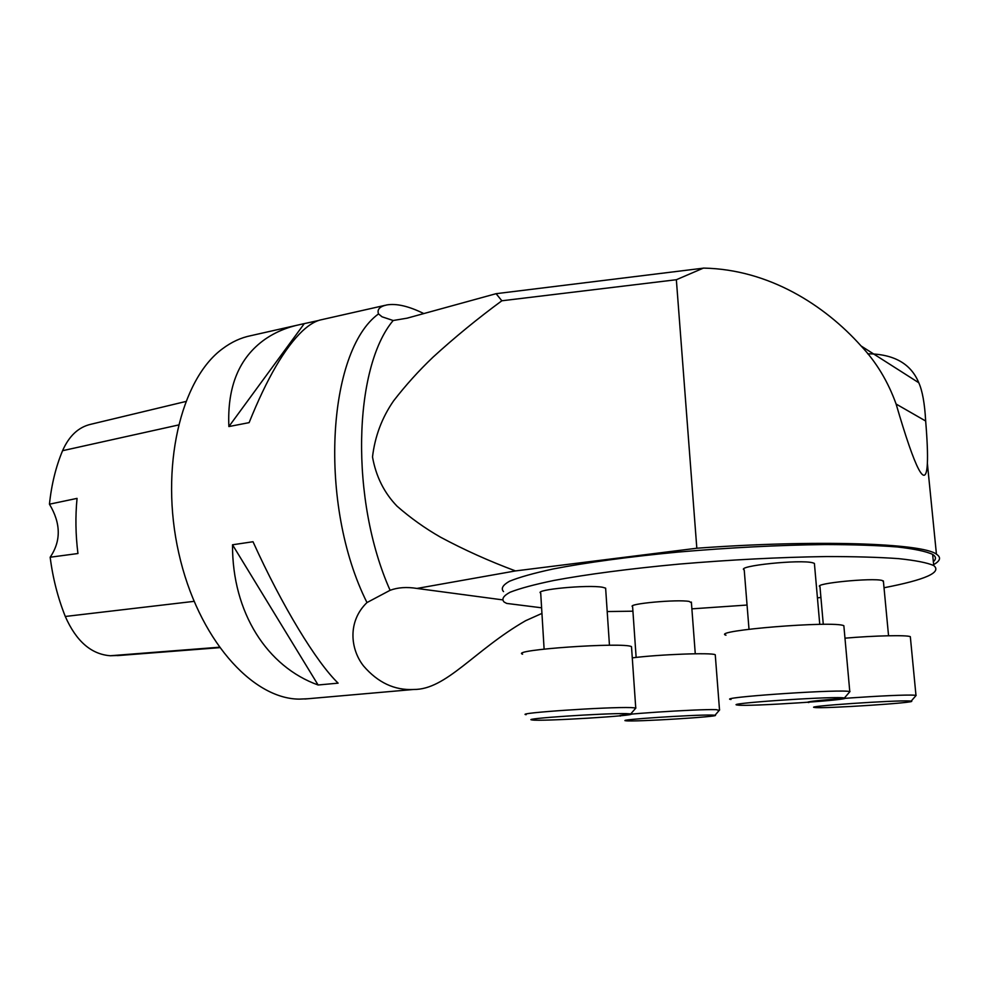 <?xml version="1.0" encoding="UTF-8"?>
<svg xmlns="http://www.w3.org/2000/svg" width="989" height="989" viewBox="0 0 989 989"><rect width="100%" height="100%" fill="white"/><g stroke="black" fill="none" stroke-linecap="round" stroke-linejoin="round"><path stroke-width="1.48" d="M703.426 268.093L676.352 279.726L501.856 300.78L496.095 293.684L703.859 268.106C768.873 269.453 824.542 305.094 861.085 345.965C876.316 362.122 887.986 381.482 896.108 404.044C915.629 470.912 926.063 490.692 927.373 463.359C927.806 454.161 927.237 440.043 925.667 421.017C924.703 403.524 922.403 390.766 918.781 382.743C910.943 363.692 893.908 354.037 867.674 353.778M541.947 613.403L525.616 620.709C474.188 650.305 446.138 689.926 413.575 689.469C394.574 690.458 377.897 682.633 363.556 665.993C350.427 649.414 347.263 621.562 366.981 602.561C318.038 505.119 327.062 351.083 378.515 313.909C376.908 309.495 379.677 306.503 386.823 304.933C396.428 303.314 408.63 306.133 423.453 313.402M318.347 320.547L300.532 324.441C287.181 327.186 275.35 332.131 265.027 339.276C239.165 357.536 227.124 386.625 228.879 426.556L249.117 422.637C266.968 378.305 284.783 347.72 302.56 330.882C309.532 324.429 315.948 320.683 321.821 319.632L385.191 305.304M296.428 325.369L250.934 335.654C240.97 337.645 231.488 342.021 222.488 348.783C180.653 379.331 159.476 468.18 178.799 553.197C197.825 638.338 251.874 698.951 299.284 699.124L308.222 698.729M338.127 683.152C316.48 662.309 282.162 606.17 253.011 541.737L232.514 544.778C232.18 612.883 267.401 666.833 318.112 684.994L338.127 683.152M496.095 293.684L407.085 318.174L393.165 320.51L382.038 316.801L378.515 313.909M366.981 602.561L390.099 590.297C397.862 587.417 406.813 586.798 416.95 588.443L502.214 599.816M501.856 300.78C477.736 318.495 454.804 337.274 433.046 357.14C418.829 370.677 405.663 385.265 393.573 400.891C381.952 417.704 374.93 436.384 372.507 456.93C375.956 476.401 384.14 492.831 397.059 506.195C410.546 518.001 425.047 528.336 440.538 537.188C464.125 549.847 489.11 561.097 515.492 570.925L416.95 588.443M933.356 561.69C936.385 559.069 936.138 556.646 932.627 554.396C926.124 551.38 914.38 548.907 897.382 546.966C877.466 545.409 853.297 544.605 824.9 544.543C778.726 545.112 729.931 547.609 678.516 552.035C629.14 556.708 585.513 562.667 553.086 568.984C533.652 573.2 519.114 577.292 509.483 581.26C502.746 585.08 500.755 588.529 503.525 591.607M933.641 564.62C940.391 560.85 941.318 557.376 936.435 554.186C922.477 543.159 816.407 539.487 696.825 548.227L515.492 570.925M676.352 279.726L696.825 548.227M814.516 564.657L814.404 563.409L812.921 562.852C800.818 559.131 735.223 565.992 744.223 569.936L749.007 629.239M883.461 581.792L882.349 580.531C872.755 577.514 812.476 583.535 819.968 586.675L823.281 624.343M691.422 602.808L689.234 601.448C677.514 599.136 626.396 603.871 632.601 606.628L636.137 657.425M605.701 589.16L605.627 588.146L602.635 587.281C588.232 584.474 533.479 589.691 540.711 593.103L544.111 649.093M607.197 611.548L632.923 611.19M691.88 608.853L747.054 605.045M817.433 597.888L820.919 597.455M884.03 587.75C925.556 579.752 942.121 572.359 933.74 565.547C927.249 562.716 915.505 560.417 898.494 558.624C878.566 557.215 854.397 556.523 825.976 556.56C779.74 557.227 730.896 559.737 679.406 564.076C629.968 568.65 586.279 574.411 553.803 580.481C534.332 584.524 519.769 588.443 510.114 592.226C503.352 595.848 501.361 599.124 504.118 602.029L506.677 603.414L541.601 607.802M711.87 715.059C694.377 714.577 615.393 719.831 625.777 720.746C632.008 722.118 722.897 716.555 715.01 715.245L711.87 715.059M715.319 655.608L715.257 654.755C712.055 652.443 659.552 654.384 632.28 657.87M620.387 716.048C609.867 714.824 697.06 708.952 716.184 709.645L719.213 710.399M626.346 713.625C604.749 713.044 519.893 718.78 532.082 719.93C540.019 721.636 640.167 715.554 630.759 713.91L626.346 713.625M631.575 647.82L631.501 646.658C624.059 641.873 508.902 649.921 522.588 654.186M526.136 714.688C513.835 713.156 607.481 706.764 631.056 707.592L635.915 707.963L635.321 708.643M909.657 700.991C895.577 700.027 802.24 706.455 814.713 707.469C821.859 708.94 920.141 702.536 911.178 701.127L909.657 700.991M910.412 637.682L910.325 636.681C906.851 634.901 874.573 635.618 844.977 638.177M808.829 702.524C796.133 701.164 899.137 693.969 914.454 695.218L916.135 695.403L915.616 695.996M842.269 697.74C824.393 696.553 722.477 703.735 737.547 705.033C746.831 706.875 855.374 699.742 844.47 697.937L842.269 697.74M843.976 627.15L843.852 625.728C834.234 620.462 709.781 630.648 725.963 635.198M731.007 699.495C715.739 697.752 828.139 689.704 847.585 691.249L849.996 691.521L849.267 692.374M185.685 401.522L90.827 424.281C78.502 427.112 69.082 435.914 62.567 450.7C55.879 466.746 51.502 484.573 49.45 504.192L77.055 498.382C75.288 516.357 75.584 534.74 77.946 553.519L50.167 557.227C52.788 577.972 57.832 597.715 65.286 616.468C76.19 641.206 91.198 654.298 110.323 655.744L120.089 655.41M50.167 557.227C61.182 541.02 60.935 523.342 49.45 504.192M318.112 684.994L232.514 544.778M228.879 426.556L304.192 323.749M925.667 421.017L896.108 404.044M393.165 320.51C353.258 367.97 349.982 500.483 390.099 590.297M110.323 655.744L219.162 647.239M62.567 450.7L178.329 425.023M65.286 616.468L193.992 601.361M918.781 382.743L861.098 345.977M304.896 699.013L413.575 689.481M927.373 463.359L936.435 554.186M932.627 554.396L933.74 565.547M715.257 654.755L719.51 709.879M695.267 653.766L691.373 602.066M715.01 715.245L719.646 709.904M631.501 646.658L635.742 707.926M609.459 645.248L605.627 588.146M630.759 713.91L635.915 707.963M910.325 636.681L915.975 695.378M888.555 635.754L883.375 580.914M911.178 701.127L916.135 695.403M843.852 625.728L849.774 691.472M819.757 624.368L814.404 563.409M844.47 697.937L849.996 691.521M117.407 655.62L219.471 647.671"/></g></svg>
